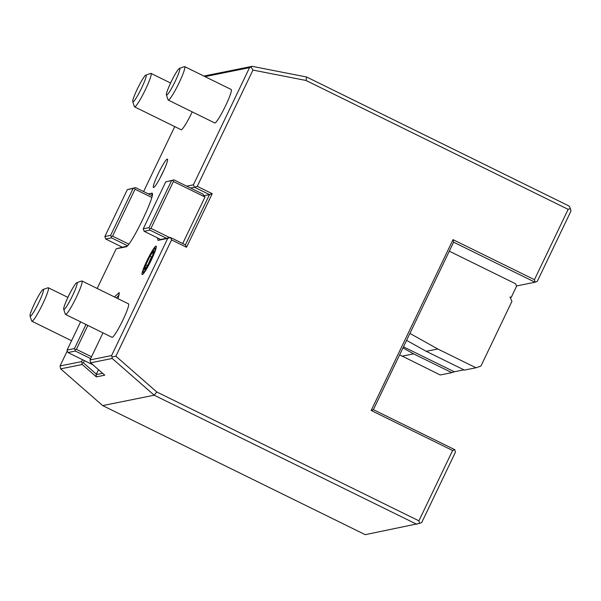 <?xml version="1.0" encoding="UTF-8"?>
<svg xmlns="http://www.w3.org/2000/svg" width="601" height="601" viewBox="0 0 601 601"><rect width="100%" height="100%" fill="white"/><g stroke="black" fill="none" stroke-linecap="round" stroke-linejoin="round"><path stroke-width="0.9" d="M148.349 193.89L151.595 193.237C157.83 190.464 130.545 247.409 125.925 246.823L116.196 248.784L97.182 288.465M67.289 350.856L60.055 365.949L81.616 361.607L82.532 359.699M152.218 195.04L151.595 193.237L152.181 193.612M174.733 126.608L143.609 191.561M186.738 186.152L193.409 184.815L249.543 67.65L205.009 76.62M102.989 332.864L90.03 359.909L111.598 355.567L167.732 238.402L158.003 240.362L157.485 237.853M114.355 296.909L119.276 292.544L118.119 298.757M162.676 172.848A15.844 1.811 -63.8 0 0 167.566 159.265A15.844 1.811 -63.8 0 0 158.206 173.749A15.844 1.811 -63.8 0 0 153.683 187.512A15.844 1.811 -63.8 0 0 162.676 172.848M146.929 260.751A15.844 1.811 -63.8 0 0 142.407 274.514A15.844 1.811 -63.8 0 0 151.399 259.85A15.844 1.811 -63.8 0 0 156.29 246.267A15.844 1.811 -63.8 0 0 146.929 260.751M65.517 314.443A18.639 2.134 116.2 0 0 65.719 314.458A18.639 2.134 -63.8 0 0 76.019 297.923A18.639 2.134 -63.8 0 0 81.969 280.983L128.501 303.858A18.639 2.134 116.2 0 1 122.551 320.791A18.639 2.134 116.2 0 1 112.252 337.334A18.639 2.134 116.2 0 1 112.056 337.319L65.517 314.443A18.639 2.134 116.2 0 1 65.351 314.225L63.706 309.29A14.912 1.705 116.2 0 1 68.89 295.324A14.912 1.705 116.2 0 1 76.778 282.703A14.912 1.705 116.2 0 1 76.838 282.68A14.912 1.705 -63.8 0 1 72.526 295.654A14.912 1.705 -63.8 0 1 63.999 309.477A14.912 1.705 116.2 0 1 63.706 309.29M192.237 111.884A18.639 2.134 116.2 0 1 181.299 129.756A18.639 2.134 116.2 0 1 181.096 129.733L134.564 106.858A18.639 2.134 116.2 0 1 134.399 106.64L132.753 101.704A14.912 1.705 116.2 0 1 137.937 87.746A14.912 1.705 116.2 0 1 145.825 75.117A14.912 1.705 116.2 0 1 145.885 75.102A14.912 1.705 -63.8 0 1 141.573 88.077A14.912 1.705 -63.8 0 1 133.046 101.9A14.912 1.705 116.2 0 1 132.753 101.704M168.227 100.082A18.639 2.134 116.2 0 0 168.423 100.097A18.639 2.134 -63.8 0 0 178.722 83.562A18.639 2.134 -63.8 0 0 184.672 66.621L231.205 89.496A18.639 2.134 116.2 0 1 225.255 106.43A18.639 2.134 116.2 0 1 214.955 122.972A18.639 2.134 116.2 0 1 214.76 122.957L168.227 100.082A18.639 2.134 116.2 0 1 168.062 99.864L166.417 94.928A14.912 1.705 116.2 0 1 171.593 80.962A14.912 1.705 116.2 0 1 179.481 68.341A14.912 1.705 116.2 0 1 179.541 68.319A14.912 1.705 -63.8 0 1 175.229 81.293A14.912 1.705 -63.8 0 1 166.702 95.116A14.912 1.705 116.2 0 1 166.417 94.928M152.113 195.738L135.578 187.61L127.329 189.631L133.114 188.466L110.644 235.359L104.859 236.524L105.716 239.018L122.341 247.184L116.196 248.784M60.055 365.949L60.648 368.849L82.217 364.499L96.355 376.872L104.769 375.182L90.631 362.809L112.192 358.466L154.202 395.21L156.771 391.972L115.873 356.198L112.019 356.986L111.598 355.567M452.606 450.495L454.807 449.691L373.379 409.664L371.178 410.468L452.606 450.495L418.912 520.834L419.506 523.381L365.243 534.672L102.658 405.592L60.648 368.849M102.658 405.592L154.202 395.21L416.778 524.29M81.616 361.607L82.217 364.499M98.511 369.705L96.378 374.153L83.359 362.756L82.044 363.027M83.359 362.756L84.388 360.615M92.907 364.799L67.958 352.539L67.395 351.315L67.102 350.045L80.602 321.858M85.988 324.502L74.464 348.565L67.102 350.045M87.844 325.419L76.387 349.324L75.02 349.782L74.464 348.565M102.621 373.296L96.092 374.611L96.355 376.872M96.378 374.153L96.092 374.611M90.631 362.809L90.03 359.909M112.192 358.466L112.019 356.986M306.014 80.474L306.653 77.018L569.23 206.098L570.357 208.532L568.155 209.343L306.014 80.474L252.961 70.069L197.256 186.34L212.213 193.695L186.535 247.281L171.578 239.927L115.873 356.198M568.155 209.343L534.454 279.675L453.019 239.649L371.178 410.468M418.912 520.834L156.771 391.972M306.653 77.018L252.157 66.328L250.978 66.959L252.961 70.069M252.157 66.328L203.859 76.057M249.543 67.65L250.978 66.959M135.578 187.61L134.474 188.008L135.037 189.232L151.73 197.436M134.474 188.008L133.114 188.466M127.329 189.631L104.859 236.524M135.037 189.232L112.567 236.125L111.208 236.576L111.501 237.853L105.716 239.018M110.644 235.359L111.208 236.576M128.794 244.096L112.567 236.125M127.45 245.689L111.501 237.853M126.834 246.282L122.341 247.184M197.256 186.34L194.529 187.249L193.409 184.815M182.727 243.518L205.001 197.015L173.426 181.494L172.863 180.277L165.718 181.9L173.967 179.872L190.585 188.045L194.529 187.249L209.486 194.604L212.213 193.695M204.115 195.686L209.486 194.604L185.416 244.847L186.535 247.281M190.585 188.045L202.883 194.093L205.001 197.015M171.503 180.736L149.033 227.621L143.248 228.793L144.112 231.28L159.889 239.04M185.416 244.847L170.459 237.493L166.515 238.289L149.897 230.115L144.112 231.28M173.967 179.872L172.863 180.277M169.76 237.628L150.964 228.388L149.596 228.846L149.897 230.115M173.426 181.494L150.964 228.388M166.515 238.289L160.73 239.453M167.732 238.402L170.459 237.493L171.578 239.927M165.718 181.9L143.248 228.793M149.033 227.621L149.596 228.846M373.379 409.664L453.62 242.188L535.048 282.222L516.424 285.971M449.308 251.188L515.688 283.822L516.544 286.309L511.263 297.337L510.249 297.54M419.506 523.381L421.707 522.577L455.408 452.237L454.807 449.691M453.62 242.188L453.019 239.649M570.357 208.532L570.95 211.079L537.249 281.418L535.048 282.222L534.454 279.675M476.007 367.774L437.783 348.986L426.214 351.315L464.438 370.103L476.007 367.774L480.935 366.054L511.939 301.341L509.994 296.969L511.263 297.337M437.783 348.986L410.243 333.6L410.077 333.067M402.963 347.919L413.593 353.854L451.817 372.643L440.248 374.979L399.635 354.853M409.777 333.698L410.243 333.6M451.817 372.643L454.281 371.786L403.489 346.822M454.281 371.786L463.919 369.848M413.593 353.854L402.024 356.19M426.214 351.315L406.584 340.354M76.387 349.324L91.54 356.776M75.02 349.782L75.32 351.052L90.661 358.594M75.32 351.052L67.958 352.539M116.346 297.886L119.186 294.806M163.682 170.692A12.674 1.45 -63.8 0 0 161.474 175.049A12.674 1.45 116.2 0 0 160.354 177.453M154.885 248.258A13.425 1.54 -63.8 0 1 151.054 259.917A13.425 1.54 116.2 0 1 143.121 272.185A13.425 1.54 116.2 0 1 147.268 260.684A13.425 1.54 -63.8 0 1 154.885 248.258L156.17 247.807M152.714 255.305L153.698 250.835L150.145 255.823L145.607 265.289L144.623 269.766L148.184 264.771L152.616 255.515M144.623 269.766L145.021 269.21M145.607 265.289L147.553 265.124L147.403 265.815M150.145 255.823L151.339 257.236L147.808 265.251M153.698 250.835L152.624 255.478M151.7 257.416L151.339 257.236L152.639 255.402L148.207 264.695M150.656 73.442A18.639 2.134 116.2 0 1 150.738 73.405A18.639 2.134 116.2 0 1 150.813 73.382A18.639 2.134 -63.8 0 1 151.016 73.405A18.639 2.134 -63.8 0 1 145.066 90.338A18.639 2.134 -63.8 0 1 134.767 106.88A18.639 2.134 116.2 0 1 134.564 106.858M47.952 287.804A18.639 2.134 116.2 0 1 48.035 287.766A18.639 2.134 116.2 0 1 48.11 287.744A18.639 2.134 -63.8 0 1 48.305 287.766A18.639 2.134 -63.8 0 1 42.363 304.699A18.639 2.134 -63.8 0 1 32.063 321.242A18.639 2.134 116.2 0 1 31.861 321.219A18.639 2.134 116.2 0 1 31.695 321.002L30.05 316.066A14.912 1.705 116.2 0 1 35.226 302.108A14.912 1.705 116.2 0 1 43.122 289.479A14.912 1.705 116.2 0 1 43.182 289.464A14.912 1.705 -63.8 0 1 38.862 302.438A14.912 1.705 -63.8 0 1 30.343 316.261A14.912 1.705 116.2 0 1 30.05 316.066M158.003 240.362L160.467 239.506M143.121 272.185L143.556 273.478M148.222 264.665L144.803 269.466M76.778 282.703L81.691 280.99M151.016 73.405L170.601 83.028M145.825 75.117L150.738 73.405M31.861 321.219L71.557 340.737M48.305 287.766L67.898 297.39M43.122 289.479L48.035 287.766M179.481 68.341L184.394 66.628"/></g></svg>

